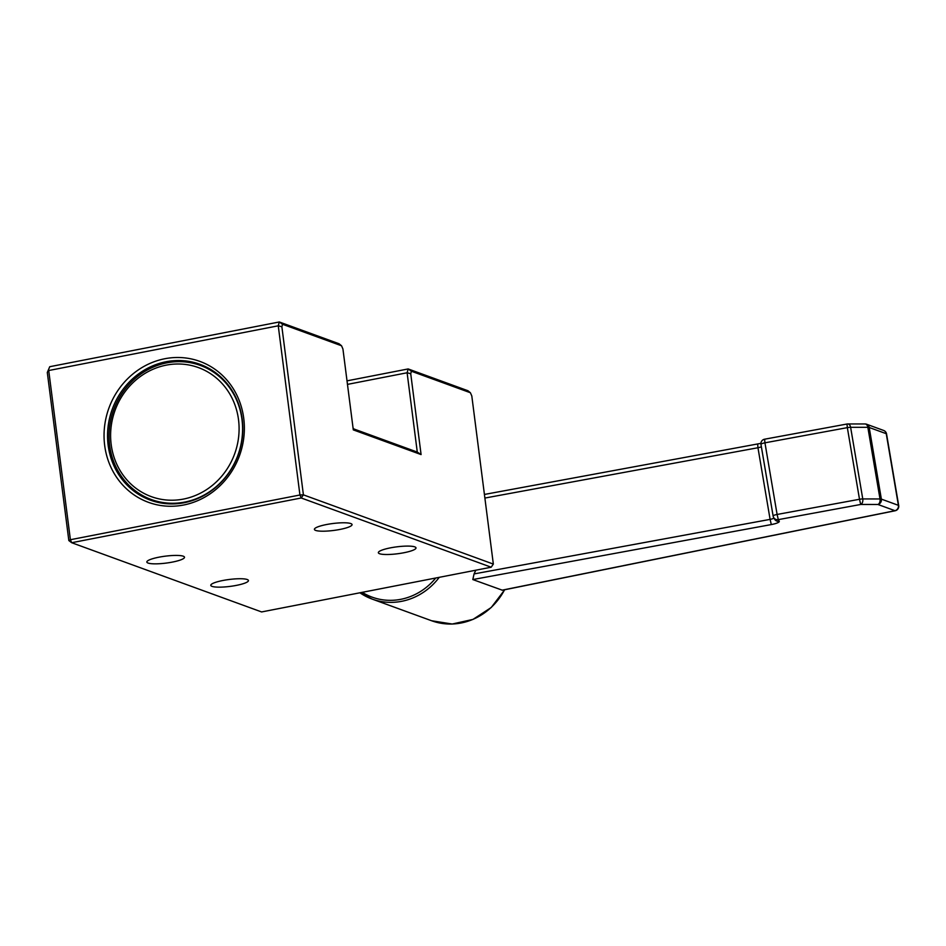<?xml version="1.0" encoding="UTF-8"?>
<svg xmlns="http://www.w3.org/2000/svg" width="946" height="946" viewBox="0 0 946 946"><rect width="100%" height="100%" fill="white"/><g stroke="black" fill="none" stroke-linecap="round" stroke-linejoin="round"><path stroke-width="1.42" d="M166.141 361.727A72.298 66.977 -70 0 0 108.151 445.282A72.298 66.977 -70 0 0 150.414 500.162A72.298 66.977 -70 0 0 184.198 502.728A72.298 66.977 -70 0 0 242.188 419.173A72.298 66.977 -70 0 0 199.925 364.293A72.298 66.977 -70 0 0 166.141 361.727M104.675 445.424A75.018 69.496 110 0 1 164.841 358.735A75.018 69.496 110 0 1 243.737 418.333A75.018 69.496 110 0 1 183.583 505.022A75.018 69.496 110 0 1 104.675 445.424M414.762 546.871A18.979 3.477 172.7 0 0 393.536 547.308A18.979 3.477 172.7 0 0 378.353 552.712A18.979 3.477 172.7 0 0 379.583 553.729A18.979 3.477 172.7 0 0 400.808 553.292A18.979 3.477 172.7 0 0 416.004 547.888A18.979 3.477 172.7 0 0 414.762 546.871M247.213 579.52A18.979 3.477 172.7 0 0 225.988 579.945A18.979 3.477 172.7 0 0 210.792 585.349A18.979 3.477 172.7 0 0 212.034 586.366A18.979 3.477 172.7 0 0 233.26 585.941A18.979 3.477 172.7 0 0 248.443 580.537A18.979 3.477 172.7 0 0 247.213 579.52M353.059 428.018A72.298 66.977 110 0 1 353.922 428.987M350.812 523.564A18.979 3.477 172.7 0 0 329.586 523.989A18.979 3.477 172.7 0 0 314.403 529.405A18.979 3.477 172.7 0 0 315.633 530.41A18.979 3.477 172.7 0 0 336.859 529.985A18.979 3.477 172.7 0 0 352.054 524.581A18.979 3.477 172.7 0 0 350.812 523.564M183.264 556.201A18.979 3.477 172.7 0 0 162.038 556.638A18.979 3.477 172.7 0 0 146.843 562.042A18.979 3.477 172.7 0 0 148.084 563.059A18.979 3.477 172.7 0 0 169.31 562.634A18.979 3.477 172.7 0 0 184.494 557.218A18.979 3.477 172.7 0 0 183.264 556.201M353.154 428.704L417.281 452.082L407.111 372.771L347.478 384.383M261.616 611.944L491.163 567.21L301.23 497.986L71.683 542.72L261.616 611.944M68.833 540.556L71.683 542.72L70.394 539.717L299.929 494.995L278.254 325.802L48.719 370.525L70.394 539.717L68.833 540.556L47.3 372.464L49.748 366.705L279.295 321.971L339.082 343.765L341.541 345.775L282.535 324.277L281.873 326.748L303.406 494.853L493.339 564.088L471.806 395.984L470.399 392.744L411.404 371.246L410.73 373.717L421.088 454.577L353.296 429.874L342.937 349.015L341.541 345.775M281.873 326.748L278.254 325.802L279.295 321.971L282.535 324.277M49.748 366.705L47.3 372.464M347.016 380.848L408.152 368.94L467.939 390.733L470.399 392.744M410.73 373.717L407.111 372.771L408.152 368.94L411.404 371.246M417.281 452.082L421.088 454.577M299.929 494.995L301.23 497.986L303.406 494.853L299.929 494.995M491.163 567.21L493.339 564.088M111.179 444.514A68.691 63.63 -70 0 0 183.429 499.086A68.691 63.63 -70 0 0 238.522 419.705A68.691 63.63 -70 0 0 166.271 365.132A68.691 63.63 -70 0 0 111.179 444.514M241.987 419.563A71.399 66.137 110 0 1 151.36 499.547A71.399 66.137 110 0 1 109.63 445.353A71.399 66.137 110 0 1 200.256 365.381A71.399 66.137 110 0 1 241.987 419.563M475.826 570.202L474.064 573.915L770.103 519.378L757.959 447.742L484.872 498.057M502.007 590.198L894.987 510.698A4.517 0.698 78.6 0 0 895.141 510.757L502.397 590.221L472.811 579.555L474.064 573.915M895.141 510.757A4.517 4.517 0 0 0 898.7 505.566A4.517 0.887 -9.6 0 0 898.404 505.33L886.248 433.694L869.208 427.486L881.365 499.11L898.404 505.33A4.517 4.186 -70 0 1 894.987 510.698L877.947 504.478A4.517 2.897 -89.9 0 0 880.005 498.956L867.849 427.32A4.517 2.897 -89.9 0 0 865.058 423.962L847.817 423.95A4.517 4.517 0 0 0 846.989 424.021L764.605 439.204A4.517 4.517 0 0 0 760.962 444.395A4.517 0.887 -9.6 0 1 764.947 442.823L777.104 514.458L859.5 499.275L847.344 427.639L764.947 442.823L764.605 439.204M898.7 505.566L886.544 433.942A4.517 0.887 -9.6 0 0 886.248 433.694A4.517 4.186 -70 0 0 883.635 430.454L866.595 424.234A4.517 4.186 -70 0 1 869.208 427.486A4.517 0.887 -9.6 0 0 867.849 427.32L850.62 427.308L862.764 498.932A4.517 0.887 -9.6 0 0 859.5 499.275L860.706 504.466A4.517 2.897 -89.9 0 0 862.764 498.932L880.005 498.956A4.517 0.887 -9.6 0 1 881.365 499.11A4.517 4.186 -70 0 1 877.947 504.478L860.706 504.466L778.31 519.638L777.104 514.458A4.517 0.887 -9.6 0 0 775.968 514.695A4.517 0.887 -9.6 0 0 773.119 516.031A4.517 4.517 0 0 0 773.639 517.509A4.517 4.423 -29.6 0 0 778.31 519.638L779.244 521.293A4.517 4.423 150.4 0 1 774.573 519.153L773.639 517.509A4.517 4.423 -29.6 0 1 773.142 516.09A4.517 0.887 -9.6 0 1 773.119 516.031L760.962 444.395A4.517 0.887 -9.6 0 0 760.986 444.466L773.119 515.972M846.989 424.021L847.344 427.639A4.517 0.887 -9.6 0 1 850.62 427.308A4.517 2.897 -89.9 0 0 847.817 423.95M362.235 592.338A61.455 56.937 -70 0 0 435.751 578.018M439.251 577.332A63.264 58.605 110 0 1 372.097 599.066A63.264 58.605 110 0 1 359.918 592.787L372.097 599.066L431.577 620.742A63.264 58.605 -70 0 0 504.585 589.772M773.958 518.065A4.517 0.887 170.4 0 1 770.103 519.378L771.309 524.569A9.034 1.786 170.4 0 0 779.244 521.293M771.309 524.569L472.811 579.555M865.058 423.962A4.517 4.517 0 0 1 866.595 424.234A4.517 4.186 -70 0 0 865.448 424.009M757.675 444.194L757.959 447.742A4.517 0.887 170.4 0 0 761.364 446.737M151.36 499.547L160.643 502.929M200.256 365.381L209.539 368.763M886.544 433.942A4.517 4.517 0 0 0 883.635 430.454M760.903 443.355L484.411 494.451M504.75 589.736L491.258 607.486L472.988 619.405L452.212 624.029L431.577 620.742"/></g></svg>
